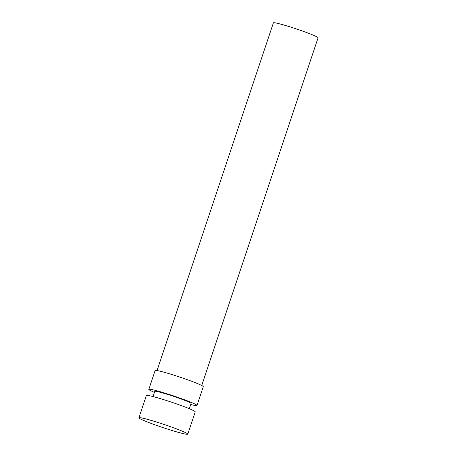 <?xml version="1.0" encoding="UTF-8"?>
<svg xmlns="http://www.w3.org/2000/svg" width="457" height="457" viewBox="0 0 457 457"><rect width="100%" height="100%" fill="white"/><g stroke="black" fill="none" stroke-linecap="round" stroke-linejoin="round"><path stroke-width="0.69" d="M201.737 385.502L318.078 37.8A23.553 1.52 -161.5 0 0 312.142 34.698A23.553 1.52 -161.5 0 0 287.819 26.186A23.553 1.52 -161.5 0 0 273.4 22.85L157.059 370.553M190.718 404.508A25.392 1.639 -161.5 0 0 196.996 405.473L203.285 386.668A25.392 1.639 -161.5 0 0 196.887 383.326A25.392 1.639 -161.5 0 0 170.667 374.152A25.392 1.639 -161.5 0 0 155.123 370.553L148.828 389.358A25.392 1.639 -161.5 0 0 154.42 392.363M196.996 405.473A25.392 1.639 -161.5 0 0 190.598 402.131A25.392 1.639 -161.5 0 0 164.371 392.957A25.392 1.639 -161.5 0 0 148.828 389.358M189.318 408.701L191.06 403.491A19.137 1.234 -161.5 0 0 186.239 400.972A19.137 1.234 -161.5 0 0 166.474 394.054A19.137 1.234 -161.5 0 0 154.763 391.346L153.021 396.556M187.787 434.15L195.242 411.86A25.763 1.662 -161.5 0 0 188.752 408.472A25.763 1.662 -161.5 0 0 162.149 399.161A25.763 1.662 -161.5 0 0 146.383 395.511L138.922 417.801A25.763 1.662 -161.5 0 0 162.829 427.552A25.763 1.662 -161.5 0 0 187.787 434.15A25.763 1.662 -161.5 0 0 181.298 430.762A25.763 1.662 -161.5 0 0 154.695 421.451A25.763 1.662 -161.5 0 0 138.922 417.801"/></g></svg>
